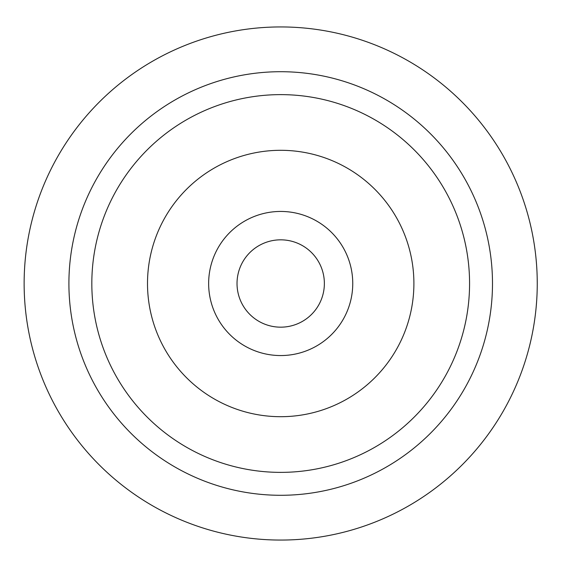 <?xml version="1.0" encoding="UTF-8"?>
<svg xmlns="http://www.w3.org/2000/svg" width="567" height="567" viewBox="0 0 567 567"><rect width="100%" height="100%" fill="white"/><g stroke="black" fill="none" stroke-linecap="round" stroke-linejoin="round"><path stroke-width="0.85" d="M536.368 304.741L536.162 307.158M535.992 258.084L536.212 260.402M536.694 300.46L536.666 300.879M536.566 302.289L536.432 304.047M536.588 301.942L536.339 305.117M537.197 278.191L537.254 283.5A256.553 256.553 0 0 1 152.417 505.686A256.553 256.553 0 0 1 152.417 61.314A256.553 256.553 0 0 1 537.254 283.5L537.254 283.543M537.218 287.675L537.247 285.655M537.254 282.777L537.247 285.265M537.254 282.529L537.24 286.243M536.162 307.087L536.113 307.647M536.531 302.693L536.354 304.975M536.184 306.931L536.148 307.286M536.169 307.038L536.106 307.725M536.637 301.24L536.573 302.133M536.609 301.658L536.715 300.141L536.609 301.658M536.63 301.311L536.169 307.073M536.552 302.459L536.58 302.069M536.347 261.975L536.297 261.373M536.29 261.309L536.51 263.988M536.467 263.407L536.318 261.635M536.226 260.607L536.573 264.81M536.878 269.608L536.666 266.171M535.801 256.234L535.751 255.802M536.098 259.232L535.999 258.155M536.219 260.473L535.985 258.006M536.297 261.352L536.354 262.011M535.758 255.88L535.886 257.057M536.084 259.048L536.191 260.147M536.481 263.591L536.566 264.704M536.992 271.905L537.133 275.647M537.24 281.168L537.254 282.77M537.176 277.199L537.247 281.842M536.205 260.331L535.999 258.183M535.631 254.703L535.794 256.156M535.737 255.674L535.879 256.971M535.035 317.151L534.972 317.619M535.368 314.557L535.581 312.722M536.623 301.502L536.687 300.496M536.502 263.91L536.425 262.904M536.644 301.176L536.566 302.204M537.24 280.658L537.232 280.162M536.885 297.158L536.984 295.258L536.885 297.158M536.729 299.823L536.658 300.964M536.623 301.453L536.559 302.353M492.489 283.5A211.796 211.796 0 0 0 174.799 100.083A211.796 211.796 0 0 0 174.799 466.917A211.796 211.796 0 0 0 492.489 283.5M91.826 283.5A188.868 188.868 0 0 1 375.134 119.935A188.868 188.868 0 0 1 375.134 447.065A188.868 188.868 0 0 1 91.826 283.5M147.505 283.5A133.188 133.188 0 0 0 347.295 398.849A133.188 133.188 0 0 0 347.295 168.151A133.188 133.188 0 0 0 147.505 283.5M352.752 283.5A72.052 72.052 0 0 1 244.668 345.898A72.052 72.052 0 0 1 244.668 221.102A72.052 72.052 0 0 1 352.752 283.5M324.367 283.5A43.666 43.666 0 0 0 258.864 245.681A43.666 43.666 0 0 0 258.864 321.319A43.666 43.666 0 0 0 324.367 283.5"/></g></svg>
